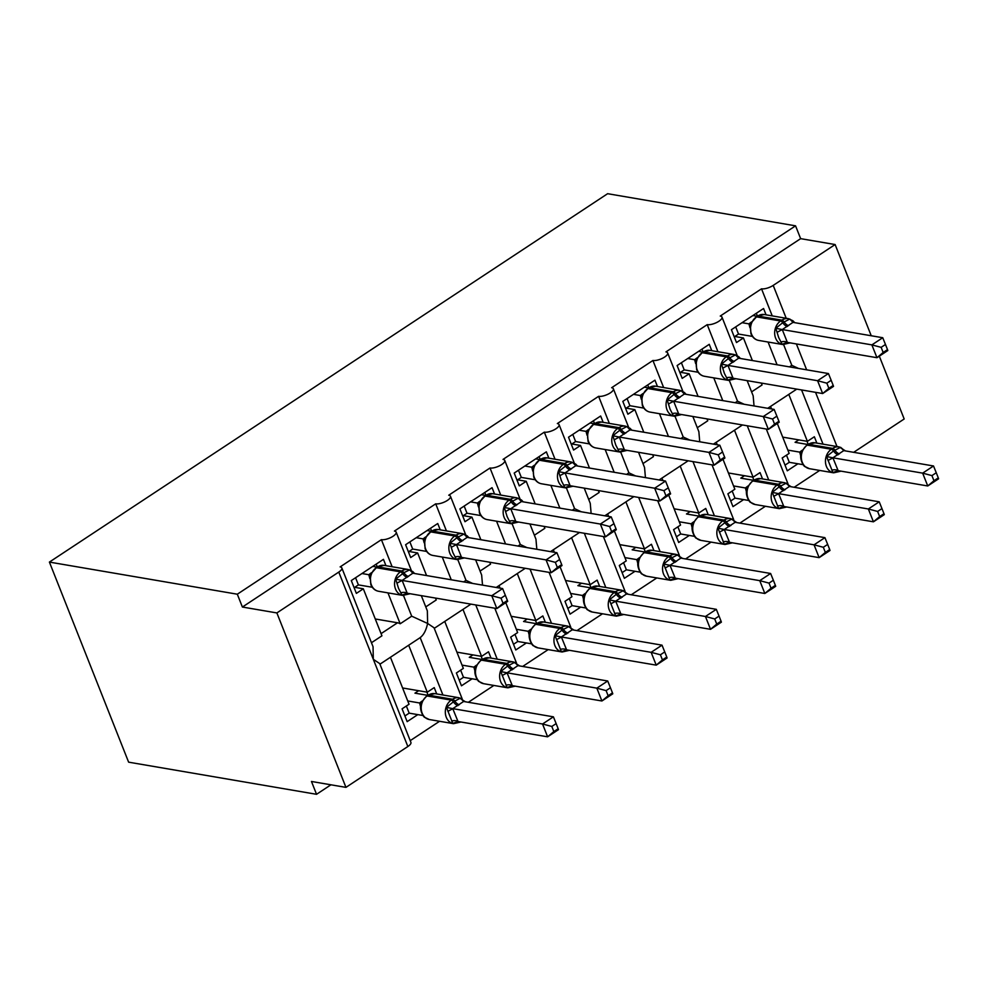 <?xml version="1.0" encoding="UTF-8"?>
<svg xmlns="http://www.w3.org/2000/svg" width="988" height="988" viewBox="0 0 988 988"><rect width="100%" height="100%" fill="white"/><g stroke="black" fill="none" stroke-linecap="round" stroke-linejoin="round"><path stroke-width="1.48" d="M772.245 315.888L761.526 288.817A8.855 3.162 -21.6 0 0 773.209 285.396L835.119 244.542L800.638 238.651L795.562 225.832L607.632 193.697L49.4 562.086L128.625 762.168L316.543 794.303L330.931 784.805M420.184 637.63L442.908 694.996M408.674 645.226L427.273 692.193L434.226 687.611L436.733 693.947M417.801 714.62L407.155 721.648L402.079 708.828L409.032 704.234L390.433 657.267M439.574 721.277L410.23 740.642M402.585 687.969L427.273 692.193M403.512 595.505L411.7 616.179L427.619 623.465C426.1 630.393 423.617 635.099 420.172 637.581M421.308 595.641L427.347 610.868L427.619 623.465L434.028 627.763L462.186 698.887M761.526 288.817L720.252 316.049A8.855 3.162 158.4 0 1 721.969 317.086A8.855 3.162 158.4 0 1 717.016 322.335A8.855 3.162 158.4 0 1 707.223 324.644L665.949 351.889A8.855 3.162 158.4 0 1 667.666 352.926A8.855 3.162 158.4 0 1 662.713 358.162A8.855 3.162 158.4 0 1 652.92 360.484L611.646 387.716A8.855 3.162 158.4 0 1 613.363 388.753A8.855 3.162 158.4 0 1 608.41 394.002A8.855 3.162 158.4 0 1 598.617 396.324L557.343 423.556A8.855 3.162 158.4 0 1 559.06 424.593A8.855 3.162 158.4 0 1 554.107 429.842A8.855 3.162 158.4 0 1 544.314 432.151L503.04 459.395A8.855 3.162 158.4 0 1 504.757 460.433A8.855 3.162 158.4 0 1 499.805 465.669A8.855 3.162 158.4 0 1 490.011 467.991L448.737 495.223A8.855 3.162 158.4 0 1 450.454 496.26A8.855 3.162 158.4 0 1 445.502 501.509A8.855 3.162 158.4 0 1 435.708 503.831L394.434 531.062A8.855 3.162 158.4 0 1 396.151 532.1A8.855 3.162 158.4 0 1 391.199 537.336A8.855 3.162 158.4 0 1 381.405 539.658L392.125 566.741M381.405 539.658L340.131 566.902A8.855 3.162 158.4 0 1 341.848 567.939L373.044 646.708L373.316 659.305L379.725 663.603L410.909 742.371A8.855 3.162 158.4 0 1 407.846 746.52L345.948 787.374L276.875 612.931L242.393 607.04L800.638 238.651M341.848 567.939A8.855 3.162 158.4 0 1 338.785 572.077L407.846 746.52M475.747 604.952L497.211 659.169M462.977 609.398L481.576 656.365L488.529 651.771L491.036 658.107M472.103 678.793L461.458 685.808L456.382 672.989L463.335 668.394L444.736 621.44M493.877 685.45L468.361 702.283M456.888 652.142L481.576 656.365M457.815 559.665L466.003 580.339L472.659 583.439M475.611 559.813L481.65 575.041L482.453 584.291M435.708 503.831L446.428 530.902M530.05 569.113L551.514 623.329M517.28 573.559L535.879 620.526L542.832 615.932L545.339 622.279M526.406 642.953L515.761 649.981L510.685 637.149L517.638 632.567L505.782 602.643M500.039 588.119L499.039 585.6M548.179 649.61L522.664 666.455M511.191 616.302L535.879 620.526M512.117 523.825L520.306 544.512L526.962 547.611M529.914 523.973L535.953 539.201L536.756 548.464M490.011 467.991L500.731 495.074M584.353 533.285L605.817 587.502M571.583 537.719L590.182 584.686L597.135 580.104L599.642 586.44M580.709 607.114L570.064 614.141L564.988 601.322L571.941 596.727L560.085 566.816M554.342 552.292L553.342 549.76M602.482 613.783L576.967 630.616M565.494 580.475L590.182 584.686M566.42 487.998L574.608 508.672L581.265 511.772M584.229 488.146L590.256 503.361L591.059 512.624M544.314 432.151L555.034 459.235M638.656 497.446L660.12 551.662M625.886 501.892L644.485 548.859L651.438 544.264L653.945 550.6M635.012 571.286L624.367 578.313L619.291 565.482L626.244 560.9L614.388 530.976M608.645 516.452L607.645 513.933M656.785 577.943L631.27 594.776M619.797 544.635L644.485 548.859M620.723 452.158L628.911 472.844L635.568 475.932M638.532 452.306L644.559 467.534L645.362 476.784M598.617 396.324L609.337 423.395M692.959 461.606L714.423 515.822M680.189 466.052L698.788 513.019L705.741 508.437L708.248 514.773M689.315 535.447L678.67 542.474L673.594 529.642L680.547 525.06L668.703 495.149M662.948 480.613L661.948 478.093M711.088 542.103L685.573 558.949M674.1 508.795L698.788 513.019M675.026 416.331L683.214 437.005L689.871 440.105M692.835 416.467L698.862 431.694L699.665 440.957M652.92 360.484L663.64 387.568M747.261 425.779L768.726 479.995M734.492 430.225L753.091 477.179L760.044 472.597L762.551 478.933M743.618 499.619L732.973 506.634L727.897 493.815L734.85 489.221L723.006 459.309M717.251 444.785L716.251 442.266M765.391 506.276L739.876 523.109M728.403 472.968L753.091 477.179M729.329 380.491L737.517 401.165L744.174 404.265M747.138 380.639L753.165 395.855L753.968 405.117M707.223 324.644L717.943 351.728M371.463 642.731L381.936 635.815L363.325 588.799L356.372 593.38L351.296 580.561L383.443 559.344L385.95 565.679M387.951 592.874L400.177 623.774L411.7 616.179M375.267 618.97L397.534 622.773A12.992 6.138 56.6 0 1 400.177 623.774M425.766 606.891L436.239 599.988L435.486 598.073M426.569 575.559L417.628 552.959L410.675 557.553L405.599 544.721L437.746 523.517L440.253 529.852M442.254 557.034L451.257 579.783M466.003 580.339L463.644 581.895M480.069 571.064L490.542 564.148L489.789 562.234M480.872 539.732L471.931 517.132L464.978 521.713L459.902 508.894L492.049 487.677L494.556 494.012M496.556 521.207L505.56 543.943M520.306 544.512L517.947 546.068M534.372 535.224L544.845 528.308L544.092 526.394M535.175 503.892L526.234 481.292L519.28 485.886L514.205 473.054L546.352 451.837L548.859 458.173M550.859 485.367L559.863 508.116M574.608 508.672L572.25 510.228M588.675 499.385L599.148 492.481L598.395 490.567M589.478 468.053L580.536 445.465L573.583 450.046L568.508 437.215L600.655 416.01L603.162 422.345M605.162 449.54L614.166 472.276M628.911 472.844L626.553 474.401M642.978 463.557L653.451 456.641L652.698 454.727M643.781 432.225L634.839 409.625L627.886 414.207L622.811 401.387L654.958 380.17L657.465 386.506M659.465 413.7L668.468 436.437M683.214 437.005L680.856 438.561M697.281 427.718L707.754 420.802L707 418.887M698.084 396.386L689.142 373.785L682.189 378.379L677.113 365.548L709.26 344.33L711.768 350.678M713.768 377.861L722.771 400.609M737.517 401.165L735.158 402.721M801.564 389.939L823.029 444.155M788.795 394.385L807.394 441.352L814.347 436.758L816.854 443.106M797.921 463.78L787.275 470.807L782.2 457.975L789.153 453.393L777.309 423.469M771.554 408.946L770.554 406.426M819.694 470.436L794.179 487.282M782.706 437.128L807.394 441.352M783.632 344.651L791.82 365.338L789.461 366.894M798.477 368.425L791.82 365.338M751.584 391.878L762.057 384.974L761.303 383.06M752.387 360.546L743.445 337.958L736.492 342.54L731.416 329.708L763.563 308.503L766.071 314.839M768.071 342.033L777.074 364.77M276.875 612.931L338.785 572.077M316.543 794.303L311.467 781.471L345.948 787.374M853.657 452.331L904.181 418.986L879.308 356.162M363.325 588.799L354.704 587.329M417.628 552.959L409.007 551.489M471.931 517.132L463.31 515.65M526.234 481.292L517.613 479.822M580.536 445.465L571.916 443.983M634.839 409.625L626.219 408.155M689.142 373.785L680.522 372.315M743.445 337.958L734.825 336.476M835.119 244.542L871.231 335.747M242.393 607.04L237.318 594.208L795.562 225.832M49.4 562.086L237.318 594.208M755.857 316.975A2.952 1.396 56.6 0 1 756.475 316.876A12.696 10.238 99.7 0 0 751.498 334.068A12.696 10.238 99.7 0 0 758.698 340.428L782.842 344.553A12.696 10.238 -80.3 0 1 775.642 338.205A12.696 10.238 -80.3 0 1 780.606 321.001L781.916 320.149A12.696 10.238 -80.3 0 1 788.424 318.655L764.28 314.53A12.696 10.238 99.7 0 0 757.771 316.024A2.952 1.396 -123.4 0 0 757.166 316.123L751.09 322.928L750.534 325.904M788.98 342.675L782.138 344.306L778.68 337.538L775.79 328.275L782.731 322.718L789.795 319.025L793.105 321.804A6.496 0.63 -30.4 0 0 792.611 322.249M887.52 349.616L885.483 344.491L881.148 347.344L883.173 352.469L887.52 349.616L887.817 350.542L876.961 357.705L787.189 342.367L782.138 344.306M883.173 352.469L876.961 357.705L871.873 344.886L782.261 329.56L787.35 342.391M881.148 347.344L871.873 344.886L882.741 337.723L792.981 322.372L782.261 329.56M752.918 315.518L757.006 316.222M734.245 336.859L738.518 334.043L752.399 336.414M749.991 327.806L748.916 323.866L751.596 321.853M742.062 322.693L748.916 323.866M738.518 334.043L735.69 326.892M750.979 324.027L749.065 323.891M775.79 328.275L782.113 329.535M789.795 319.025L792.981 322.372M882.741 337.723L885.483 344.491M756.326 313.282L757.388 315.975M938.291 477.871L936.266 472.746L931.931 475.611L933.956 480.736L938.291 477.871L938.6 478.81L927.744 485.973L922.656 473.141L933.524 465.978L843.764 450.627L832.896 457.802L838.133 470.659L832.921 472.56L826.573 456.53L833.514 450.973A2.952 1.396 -123.4 0 0 831.39 449.268L807.258 445.143A12.696 10.238 99.7 0 0 802.281 462.335A12.696 10.238 99.7 0 0 809.481 468.695L833.625 472.82A12.696 10.238 -80.3 0 1 826.425 466.46A12.696 10.238 -80.3 0 1 831.39 449.268L832.699 448.404L808.555 444.279L807.258 445.143A2.952 1.396 -123.4 0 0 806.64 445.242L801.873 451.195L801.157 453.406C799.033 459.185 804.294 467.151 804.924 466.546L809.481 468.695M931.931 475.611L922.656 473.141L833.045 457.827M933.956 480.736L927.744 485.973L838.133 470.659M786.473 455.159L789.301 462.31L803.182 464.681M800.774 456.061L799.7 452.121L802.38 450.12M787.844 450.096L799.7 452.121M798.773 439.87L795.081 442.315L807.789 444.489M789.301 462.31L785.028 465.126M839.763 470.93L832.921 472.56M838.182 454.739A6.496 3.075 56.6 0 1 833.514 450.973L840.578 447.292L843.888 450.059A6.496 0.63 149.6 0 0 843.394 450.503M799.848 452.158L801.762 452.294M843.764 450.627L840.578 447.292M832.896 457.802L826.573 456.53M936.266 472.746L933.524 465.978M806.998 441.278L808.172 444.242M701.554 352.815A2.952 1.396 56.6 0 1 702.172 352.716A12.696 10.238 99.7 0 0 697.195 369.907A12.696 10.238 99.7 0 0 704.395 376.267L728.539 380.392A12.696 10.238 -80.3 0 1 721.339 374.032A12.696 10.238 -80.3 0 1 726.304 356.841L727.613 355.976A12.696 10.238 -80.3 0 1 734.121 354.494L709.977 350.37A12.696 10.238 99.7 0 0 703.468 351.851A2.952 1.396 -123.4 0 0 702.863 351.95L696.787 358.768L696.071 360.978M734.677 378.503L727.835 380.133L724.377 373.365L721.487 364.103L728.428 358.545L735.492 354.865L738.802 357.644A6.496 0.63 -30.4 0 0 738.308 358.076M833.217 385.444L831.18 380.318L826.845 383.183L828.87 388.309L833.217 385.444L833.514 386.382L822.658 393.545L732.886 378.206L727.835 380.133M828.87 388.309L822.658 393.545L817.57 380.713L727.958 365.399L733.047 378.231M826.845 383.183L817.57 380.713L828.438 373.55L738.678 358.199L727.958 365.399M698.615 351.358L702.703 352.061M679.942 372.698L684.215 369.883L698.096 372.254M695.688 363.633L694.613 359.694L697.293 357.693M687.759 358.521L694.613 359.694M684.215 369.883L681.387 362.732M696.676 359.867L694.762 359.731M721.487 364.103L727.81 365.375M735.492 354.865L738.678 358.199M828.438 373.55L831.18 380.318M702.023 349.11L703.086 351.814M647.251 388.655A2.952 1.396 56.6 0 1 647.869 388.556A12.696 10.238 99.7 0 0 642.892 405.747A12.696 10.238 99.7 0 0 650.092 412.095L674.236 416.22A12.696 10.238 -80.3 0 1 667.036 409.872A12.696 10.238 -80.3 0 1 672.001 392.681L673.31 391.816A12.696 10.238 -80.3 0 1 679.818 390.334L655.674 386.197A12.696 10.238 99.7 0 0 649.165 387.691A2.952 1.396 -123.4 0 0 648.56 387.79L642.484 394.607L641.928 397.571M680.374 414.343L673.532 415.973L670.074 409.205L667.184 399.942L674.125 394.385L681.189 390.692L684.499 393.471A6.496 0.63 -30.4 0 0 684.005 393.916M778.915 421.283L776.877 416.158L772.542 419.023L774.567 424.148L778.915 421.283L779.211 422.209L768.355 429.385L678.583 414.034L673.532 415.973M774.567 424.148L768.355 429.385L763.267 416.553L673.655 401.239L678.744 414.058M772.542 419.023L763.267 416.553L774.135 409.39L684.375 394.039L673.655 401.239M644.312 387.197L648.4 387.889M625.639 408.538L629.912 405.71L643.793 408.093M641.385 399.473L640.31 395.533L642.99 393.52M633.456 394.36L640.31 395.533M629.912 405.71L627.084 398.572M642.373 395.694L640.459 395.558M667.184 399.942L673.507 401.214M681.189 390.692L684.375 394.039M774.135 409.39L776.877 416.158M647.72 384.95L648.783 387.642M592.948 424.482A2.952 1.396 56.6 0 1 593.566 424.383A12.696 10.238 99.7 0 0 588.589 441.574A12.696 10.238 99.7 0 0 595.789 447.935L619.933 452.059A12.696 10.238 -80.3 0 1 612.733 445.712A12.696 10.238 -80.3 0 1 617.698 428.508L619.007 427.656A12.696 10.238 -80.3 0 1 625.515 426.161L601.371 422.037A12.696 10.238 99.7 0 0 594.862 423.531A2.952 1.396 -123.4 0 0 594.257 423.63L588.181 430.435L587.625 433.411M626.071 450.17L619.229 451.812L615.771 445.045L612.881 435.782L619.822 430.225L626.886 426.532L630.196 429.311A6.496 0.63 -30.4 0 0 629.702 429.755M724.599 457.111L722.574 451.998L718.239 454.851L720.264 459.976L724.599 457.111L724.908 458.049L714.052 465.212L624.28 449.873L619.229 451.812M720.264 459.976L714.052 465.212L708.964 452.393L619.353 437.067L624.441 449.898M718.239 454.851L708.964 452.393L719.832 445.218L630.072 429.879L619.353 437.067M590.009 423.025L594.097 423.729M571.336 444.365L575.609 441.55L589.49 443.921M587.082 435.313L586.008 431.373L588.687 429.36M579.153 430.2L586.008 431.373M575.609 441.55L572.781 434.399M588.07 431.534L586.156 431.398M612.881 435.782L619.204 437.042M626.886 426.532L630.072 429.879M719.832 445.218L722.574 451.998M593.418 420.789L594.48 423.481M538.645 460.322A2.952 1.396 56.6 0 1 539.263 460.223A12.696 10.238 99.7 0 0 534.286 477.414A12.696 10.238 99.7 0 0 541.486 483.774L565.63 487.899A12.696 10.238 -80.3 0 1 558.43 481.539A12.696 10.238 -80.3 0 1 563.395 464.348L564.704 463.483A12.696 10.238 -80.3 0 1 571.212 462.001L547.068 457.876A12.696 10.238 99.7 0 0 540.56 459.358A2.952 1.396 -123.4 0 0 539.954 459.457L533.878 466.274L533.322 469.238M571.768 486.01L564.926 487.64L561.468 480.872L558.578 471.609L565.519 466.052L572.583 462.359L575.893 465.138A6.496 0.63 -30.4 0 0 575.399 465.583M670.296 492.95L668.271 487.825L663.936 490.69L665.961 495.815L670.296 492.95L670.605 493.889L659.749 501.052L570.138 485.726L564.926 487.64M665.961 495.815L659.749 501.052L654.661 488.22L565.05 472.906L570.138 485.726M663.936 490.69L654.661 488.22L665.529 481.057L575.757 465.706L565.05 472.906M535.706 458.864L539.794 459.568M517.033 480.205L521.306 477.389L535.187 479.76M532.779 471.14L531.705 467.201L534.385 465.187M524.85 466.027L531.705 467.201M521.306 477.389L518.478 470.239M533.767 467.373L531.853 467.238M558.578 471.609L564.889 472.882M572.583 462.359L575.757 465.706M665.529 481.057L668.271 487.825M539.115 456.617L540.177 459.321M883.988 513.711L881.963 508.585L877.628 511.451L879.653 516.576L883.988 513.711L884.297 514.637L873.441 521.812L868.353 508.981L879.221 501.818L789.449 486.466L778.581 493.642L783.83 506.486L778.618 508.4L772.27 492.37L779.211 486.812A2.952 1.396 -123.4 0 0 777.087 485.108L752.955 480.971A12.696 10.238 99.7 0 0 747.978 498.174A12.696 10.238 99.7 0 0 755.178 504.522L779.322 508.647A12.696 10.238 -80.3 0 1 772.122 502.299A12.696 10.238 -80.3 0 1 777.087 485.108L778.396 484.244L754.252 480.119L752.955 480.971A2.952 1.396 -123.4 0 0 752.337 481.082L747.57 487.022L746.854 489.245C744.73 495.013 749.991 502.991 750.621 502.373L755.178 504.522M877.628 511.451L868.353 508.981L778.742 493.667M879.653 516.576L873.441 521.812L783.83 506.486M732.17 490.987L734.998 498.137L748.879 500.508M746.471 491.901L745.397 487.961L748.077 485.948M733.541 485.935L745.397 487.961M744.47 475.71L740.778 478.143L753.486 480.316M734.998 498.137L730.725 500.953M785.46 506.77L778.618 508.4M783.879 490.567A6.496 3.075 56.6 0 1 779.211 486.812L786.275 483.12L789.585 485.898A6.496 0.63 149.6 0 0 789.091 486.343M745.545 487.986L747.459 488.121M789.449 486.466L786.275 483.12M778.581 493.642L772.27 492.37M881.963 508.585L879.221 501.818M752.695 477.118L753.869 480.069M829.685 549.538L827.66 544.413L823.325 547.278L825.351 552.403L829.685 549.538L829.994 550.477L819.138 557.64L814.05 544.82L824.918 537.645L735.146 522.306L724.278 529.469L729.527 542.326L724.315 544.24L717.967 528.21L724.908 522.652A2.952 1.396 -123.4 0 0 722.784 520.935L698.652 516.81A12.696 10.238 99.7 0 0 693.675 534.002A12.696 10.238 99.7 0 0 700.875 540.362L725.019 544.487A12.696 10.238 -80.3 0 1 717.819 538.127A12.696 10.238 -80.3 0 1 722.784 520.935L724.093 520.083L699.949 515.946L698.652 516.81A2.952 1.396 -123.4 0 0 698.034 516.909L693.267 522.862L692.712 525.838M823.325 547.278L814.05 544.82L724.439 529.494M825.351 552.403L819.138 557.64L729.527 542.326M677.867 526.826L680.695 533.977L694.576 536.348M692.168 527.74L691.094 523.801L693.761 521.788M679.238 521.763L691.094 523.801M690.167 511.549L686.475 513.982L699.183 516.156M680.695 533.977L676.422 536.793M731.157 542.597L724.315 544.24M729.576 526.406A6.496 3.075 56.6 0 1 724.908 522.652L731.972 518.959L735.282 521.738A6.496 0.63 149.6 0 0 734.788 522.183M691.242 523.825L693.156 523.961M735.146 522.306L731.972 518.959M724.278 529.469L717.967 528.21M827.66 544.413L824.918 537.645M698.393 512.957L699.566 515.909M775.382 585.378L773.357 580.252L769.022 583.118L771.048 588.243L775.382 585.378L775.691 586.316L764.836 593.479L759.747 580.648L770.615 573.485L680.843 558.134L669.975 565.309L675.224 578.153L670.012 580.067L663.664 564.037L670.605 558.479A2.952 1.396 -123.4 0 0 668.481 556.775L644.349 552.65A12.696 10.238 99.7 0 0 639.372 569.841A12.696 10.238 99.7 0 0 646.572 576.189L670.716 580.327A12.696 10.238 -80.3 0 1 663.516 573.966A12.696 10.238 -80.3 0 1 668.481 556.775L669.79 555.911L645.646 551.786L644.349 552.65A2.952 1.396 -123.4 0 0 643.731 552.749L638.964 558.702L638.248 560.912C636.124 566.68 641.385 574.658 642.015 574.053L646.572 576.189M769.022 583.118L759.747 580.648L670.136 565.334M771.048 588.243L764.836 593.479L675.224 578.153M623.564 562.666L626.392 569.804L640.273 572.188M637.865 563.568L636.791 559.628L639.458 557.615M624.935 557.603L636.791 559.628M635.864 547.377L632.172 549.822L644.88 551.996M626.392 569.804L622.119 572.632M676.854 578.437L670.012 580.067M675.273 562.234A6.496 3.075 56.6 0 1 670.605 558.479L677.669 554.787L680.979 557.565A6.496 0.63 149.6 0 0 680.473 558.01M636.939 559.665L638.853 559.801M680.843 558.134L677.669 554.787M669.975 565.309L663.664 564.037M773.357 580.252L770.615 573.485M644.09 548.785L645.263 551.749M721.079 621.217L719.054 616.092L714.719 618.957L716.745 624.083L721.079 621.217L721.388 622.144L710.533 629.319L705.444 616.487L716.312 609.324L626.54 593.973L615.672 601.149L620.909 613.993L615.709 615.907L609.361 599.877L616.302 594.319A2.952 1.396 -123.4 0 0 614.178 592.615L590.046 588.478A12.696 10.238 99.7 0 0 585.069 605.681A12.696 10.238 99.7 0 0 592.269 612.029L616.413 616.154A12.696 10.238 -80.3 0 1 609.213 609.806A12.696 10.238 -80.3 0 1 614.178 592.615L615.487 591.75L591.343 587.625L590.046 588.478A2.952 1.396 -123.4 0 0 589.428 588.589L584.661 594.529L583.945 596.752C581.821 602.519 587.082 610.498 587.712 609.88L592.269 612.029M714.719 618.957L705.444 616.487L615.833 601.173M716.745 624.083L710.533 629.319L620.909 613.993M569.261 598.493L572.089 605.644L585.97 608.015M583.562 599.407L582.488 595.468L585.155 593.455M570.632 593.442L582.488 595.468M581.562 583.216L577.869 585.649L590.577 587.823M572.089 605.644L567.816 608.46M622.551 614.277L615.709 615.907M620.97 598.073A6.496 3.075 56.6 0 1 616.302 594.319L623.366 590.626L626.676 593.405A6.496 0.63 149.6 0 0 626.17 593.85M582.636 595.492L584.55 595.628M626.54 593.973L623.366 590.626M615.672 601.149L609.361 599.877M719.054 616.092L716.312 609.324M589.787 584.624L590.96 587.576M484.342 496.161A2.952 1.396 56.6 0 1 484.96 496.05A12.696 10.238 99.7 0 0 479.983 513.254A12.696 10.238 99.7 0 0 487.183 519.602L511.327 523.726A12.696 10.238 -80.3 0 1 504.127 517.379A12.696 10.238 -80.3 0 1 509.092 500.187L510.401 499.323A12.696 10.238 -80.3 0 1 516.909 497.829L492.765 493.704A12.696 10.238 99.7 0 0 486.257 495.198A2.952 1.396 -123.4 0 0 485.651 495.297L479.575 502.102L479.019 505.078M517.465 521.849L510.623 523.479L507.165 516.712L504.275 507.449L511.216 501.892L518.28 498.199L521.59 500.978A6.496 0.63 -30.4 0 0 521.096 501.422M615.993 528.79L613.968 523.665L609.633 526.53L611.658 531.655L615.993 528.79L616.302 529.716L605.446 536.892L515.674 521.541L510.623 523.479M611.658 531.655L605.446 536.892L600.358 524.06L510.747 508.746L515.835 521.565M609.633 526.53L600.358 524.06L611.226 516.897L521.454 501.546L510.747 508.746M481.403 494.704L485.491 495.396M462.73 516.032L467.003 513.217L480.884 515.588M478.476 506.98L477.402 503.04L480.069 501.027M470.547 501.867L477.402 503.04M467.003 513.217L464.175 506.066M479.464 503.201L477.55 503.065M504.275 507.449L510.586 508.721M518.28 498.199L521.454 501.546M611.226 516.897L613.968 523.665M484.812 492.456L485.874 495.149M666.777 657.045L664.751 651.919L660.416 654.785L662.442 659.91L666.777 657.045L667.085 657.983L656.23 665.146L651.141 652.327L662.009 645.152L572.237 629.801L561.369 636.976L566.606 649.832L561.406 651.747L555.058 635.704L561.999 630.146A2.952 1.396 -123.4 0 0 559.875 628.442L535.743 624.317A12.696 10.238 99.7 0 0 530.766 641.508A12.696 10.238 99.7 0 0 537.966 647.869L562.11 651.994A12.696 10.238 -80.3 0 1 554.91 645.633A12.696 10.238 -80.3 0 1 559.875 628.442L561.184 627.578L537.04 623.453L535.743 624.317A2.952 1.396 -123.4 0 0 535.126 624.416L530.358 630.369L529.642 632.579C527.518 638.359 532.779 646.325 533.409 645.72L537.966 647.869M660.416 654.785L651.141 652.327L561.53 637.001M662.442 659.91L656.23 665.146L566.606 649.832M514.958 634.333L517.786 641.484L531.668 643.855M529.259 635.247L528.185 631.295L530.852 629.294M516.329 629.27L528.185 631.295M527.259 619.056L523.566 621.489L536.274 623.663M517.786 641.484L513.513 644.3M568.248 650.104L561.406 651.747M566.667 633.913A6.496 3.075 56.6 0 1 561.999 630.146L569.063 626.466L572.373 629.245A6.496 0.63 149.6 0 0 571.867 629.689M528.333 631.332L530.247 631.468M572.237 629.801L569.063 626.466M561.369 636.976L555.058 635.704M664.751 651.919L662.009 645.152M535.484 620.452L536.657 623.416M430.039 531.989A2.952 1.396 56.6 0 1 430.657 531.89A12.696 10.238 99.7 0 0 425.68 549.081A12.696 10.238 99.7 0 0 432.88 555.441L457.024 559.566A12.696 10.238 -80.3 0 1 449.824 553.206A12.696 10.238 -80.3 0 1 454.789 536.015L456.098 535.163A12.696 10.238 -80.3 0 1 462.606 533.668L438.462 529.543A12.696 10.238 99.7 0 0 431.954 531.025A2.952 1.396 -123.4 0 0 431.348 531.136L425.272 537.941L424.556 540.152M463.162 557.677L456.32 559.319L452.862 552.551L449.972 543.277L456.913 537.719L463.977 534.039L467.287 536.817A6.496 0.63 -30.4 0 0 466.781 537.262M561.69 564.617L559.665 559.492L555.33 562.357L557.356 567.483L561.69 564.617L561.999 565.556L551.143 572.719L461.371 557.38L456.32 559.319M557.356 567.483L551.143 572.719L546.055 559.9L456.444 544.573L461.532 557.405M555.33 562.357L546.055 559.9L556.923 552.724L467.151 537.373L456.444 544.573M427.1 530.531L431.188 531.235M408.427 551.872L412.7 549.056L426.581 551.428M424.173 542.82L423.099 538.88L425.766 536.867M416.244 537.707L423.099 538.88M412.7 549.056L409.872 541.906M425.161 539.04L423.247 538.905M449.972 543.277L456.283 544.549M463.977 534.039L467.151 537.373M556.923 552.724L559.665 559.492M430.509 528.284L431.571 530.988M612.474 692.884L610.448 687.759L606.113 690.624L608.139 695.75L612.474 692.884L612.782 693.811L601.914 700.986L596.838 688.154L607.706 680.991L517.934 665.64L507.066 672.816L512.303 685.66L507.103 687.574L500.755 671.544L507.696 665.986A2.952 1.396 -123.4 0 0 505.572 664.282L481.44 660.157A12.696 10.238 99.7 0 0 476.463 677.348A12.696 10.238 99.7 0 0 483.663 683.696L507.795 687.833A12.696 10.238 -80.3 0 1 500.595 681.473A12.696 10.238 -80.3 0 1 505.572 664.282L506.881 663.417L482.737 659.292L481.44 660.157A2.952 1.396 -123.4 0 0 480.823 660.256L476.055 666.208L475.339 668.419C473.215 674.187 478.476 682.165 479.106 681.559L483.663 683.696M606.113 690.624L596.838 688.154L507.227 672.84M608.139 695.75L601.914 700.986L512.303 685.66M460.655 670.173L463.483 677.311L477.365 679.695M474.956 671.074L473.882 667.135L476.549 665.122M462.026 665.109L473.882 667.135M472.956 654.883L469.263 657.329L481.971 659.49M463.483 677.311L459.21 680.139M513.945 685.944L507.103 687.574M512.364 669.74A6.496 3.075 56.6 0 1 507.696 665.986L514.76 662.293L518.07 665.072A6.496 0.63 149.6 0 0 517.564 665.517M474.03 667.159L475.944 667.308M517.934 665.64L514.76 662.293M507.066 672.816L500.755 671.544M610.448 687.759L607.706 680.991M481.181 656.291L482.354 659.243M375.736 567.828A2.952 1.396 56.6 0 1 376.354 567.73A12.696 10.238 99.7 0 0 371.377 584.921A12.696 10.238 99.7 0 0 378.577 591.269L402.721 595.406A12.696 10.238 -80.3 0 1 395.521 589.046A12.696 10.238 -80.3 0 1 400.486 571.854L401.795 570.99A12.696 10.238 -80.3 0 1 408.303 569.508L384.159 565.383A12.696 10.238 99.7 0 0 377.651 566.865A2.952 1.396 -123.4 0 0 377.046 566.964L370.969 573.781L370.414 576.745M408.859 593.516L402.017 595.147L398.559 588.379L395.669 579.116L403.907 572.694L409.674 569.866L412.984 572.645A6.496 0.63 -30.4 0 0 412.478 573.089M507.387 600.457L505.362 595.332L501.027 598.197L503.053 603.322L507.387 600.457L507.696 601.396L496.841 608.559L407.068 593.208L402.017 595.147M503.053 603.322L496.841 608.559L491.752 595.727L402.141 580.413L407.217 593.232M501.027 598.197L491.752 595.727L502.62 588.564L412.848 573.213L402.141 580.413M372.797 566.371L376.885 567.075M354.124 587.712L358.397 584.884L372.278 587.267M369.87 578.647L368.796 574.707L371.463 572.694M361.941 573.534L368.796 574.707M358.397 584.884L355.569 577.745M370.858 574.88L368.944 574.732M395.669 579.116L401.98 580.388M409.674 569.866L412.848 573.213M502.62 588.564L505.362 595.332M376.193 564.123L377.268 566.828M558.171 728.724L556.145 723.599L551.81 726.464L553.836 731.577L558.171 728.724L558.479 729.65L547.611 736.813L542.536 723.994L553.404 716.831L463.631 701.48L452.763 708.643L458 721.499L452.8 723.414L446.453 707.383L453.393 701.826A2.952 1.396 -123.4 0 0 451.269 700.109L427.137 695.984A12.696 10.238 99.7 0 0 422.16 713.188A12.696 10.238 99.7 0 0 429.36 719.536L453.492 723.661A12.696 10.238 -80.3 0 1 446.292 717.313A12.696 10.238 -80.3 0 1 451.269 700.109L452.578 699.257L428.434 695.132L427.137 695.984A2.952 1.396 -123.4 0 0 426.52 696.083L421.753 702.036L421.036 704.259C418.912 710.026 424.173 718.004 424.803 717.387L429.36 719.536M551.81 726.464L542.536 723.994L452.924 708.668M553.836 731.577L547.611 736.813L458 721.499M406.352 706L409.18 713.151L423.062 715.522M420.653 706.914L419.579 702.974L422.247 700.961M407.723 700.949L419.579 702.974M418.653 690.723L414.96 693.156L427.668 695.33M409.18 713.151L404.907 715.967M459.642 721.783L452.8 723.414M458.062 705.58A6.496 3.075 56.6 0 1 453.393 701.826L460.457 698.133L463.767 700.912A6.496 0.63 149.6 0 0 463.261 701.356M419.727 702.999L421.641 703.135M463.631 701.48L460.457 698.133M452.763 708.643L446.453 707.383M556.145 723.599L553.404 716.831M426.878 692.131L428.051 695.083M773.209 285.396L786.226 318.284M796.39 343.935L806.64 369.821M815.545 392.335L837.009 446.551M397.534 622.773L381.072 633.641M788.708 325.608A6.496 3.075 -123.4 0 1 784.04 321.853A2.952 1.396 -123.4 0 0 781.916 320.149L757.771 316.024L756.475 316.876L780.606 321.001A2.952 1.396 56.6 0 1 782.731 322.718A6.496 3.075 -123.4 0 0 787.399 326.472M789.955 342.972A2.952 1.396 -123.4 0 0 790.079 342.861L782.842 344.553M750.337 325.324A6.496 3.791 -10.8 0 0 748.941 323.965M782.335 329.671A6.496 0.63 -30.4 0 0 777.235 332.277M787.325 342.293A6.496 3.791 -10.8 0 0 781.039 341.91M839.491 453.875A6.496 3.075 56.6 0 1 834.823 450.12A2.952 1.396 56.6 0 0 832.699 448.404A12.696 10.238 -80.3 0 1 839.207 446.922L815.063 442.797A12.696 10.238 99.7 0 0 808.555 444.279A2.952 1.396 56.6 0 0 807.949 444.378L806.64 445.242M840.862 471.115A2.952 1.396 56.6 0 1 840.739 471.227L833.625 472.82M799.712 452.22A6.496 3.791 169.2 0 1 801.12 453.578M831.822 470.165A6.496 3.791 169.2 0 1 838.108 470.547M828.018 460.544A6.496 0.63 149.6 0 1 833.106 457.938M734.405 361.447A6.496 3.075 -123.4 0 1 729.737 357.693A2.952 1.396 -123.4 0 0 727.613 355.976L703.468 351.851L702.172 352.716L726.304 356.841A2.952 1.396 56.6 0 1 728.428 358.545A6.496 3.075 -123.4 0 0 733.096 362.312M696.034 361.151A6.496 3.791 -10.8 0 0 694.626 359.793M728.033 365.511A6.496 0.63 -30.4 0 0 722.932 368.116M733.022 378.12A6.496 3.791 -10.8 0 0 726.736 377.737M680.102 397.287A6.496 3.075 -123.4 0 1 675.434 393.52A2.952 1.396 -123.4 0 0 673.31 391.816L649.165 387.691L647.869 388.556L672.001 392.681A2.952 1.396 56.6 0 1 674.125 394.385A6.496 3.075 -123.4 0 0 678.793 398.139M641.731 396.991A6.496 3.791 -10.8 0 0 640.323 395.632M673.73 401.338A6.496 0.63 -30.4 0 0 668.629 403.956M678.719 413.96A6.496 3.791 -10.8 0 0 672.433 413.577M625.799 433.115A6.496 3.075 -123.4 0 1 621.131 429.36A2.952 1.396 -123.4 0 0 619.007 427.656L594.862 423.531L593.566 424.383L617.698 428.508A2.952 1.396 56.6 0 1 619.822 430.225A6.496 3.075 -123.4 0 0 624.49 433.979M627.047 450.466A2.952 1.396 -123.4 0 0 627.17 450.367L619.933 452.059M587.428 432.818A6.496 3.791 -10.8 0 0 586.02 431.472M619.414 437.178A6.496 0.63 -30.4 0 0 614.326 439.784M624.416 449.799A6.496 3.791 -10.8 0 0 618.13 449.404M571.484 468.954A6.496 3.075 -123.4 0 1 566.828 465.2A2.952 1.396 -123.4 0 0 564.704 463.483L540.56 459.358L539.263 460.223L563.395 464.348A2.952 1.396 56.6 0 1 565.519 466.052A6.496 3.075 -123.4 0 0 570.187 469.806M533.125 468.658A6.496 3.791 -10.8 0 0 531.717 467.299M565.111 473.017A6.496 0.63 -30.4 0 0 560.023 475.623M570.113 485.627A6.496 3.791 -10.8 0 0 563.827 485.244M785.176 489.715A6.496 3.075 56.6 0 1 780.52 485.948A2.952 1.396 56.6 0 0 778.396 484.244A12.696 10.238 -80.3 0 1 784.904 482.762L760.76 478.624A12.696 10.238 99.7 0 0 754.252 480.119A2.952 1.396 56.6 0 0 753.646 480.217L752.337 481.082M786.436 507.066L786.596 506.955A2.952 1.396 56.6 0 1 786.436 507.066L779.322 508.647M745.409 488.06A6.496 3.791 169.2 0 1 746.817 489.418M777.519 506.004A6.496 3.791 169.2 0 1 783.805 506.387M773.715 496.384A6.496 0.63 149.6 0 1 778.803 493.765M730.873 525.542A6.496 3.075 56.6 0 1 726.217 521.788A2.952 1.396 56.6 0 0 724.093 520.083A12.696 10.238 -80.3 0 1 730.601 518.589L706.457 514.464A12.696 10.238 99.7 0 0 699.949 515.946A2.952 1.396 56.6 0 0 699.343 516.057L698.034 516.909M732.256 542.795A2.952 1.396 56.6 0 1 732.133 542.894L725.019 544.487M691.106 523.899A6.496 3.791 169.2 0 1 692.514 525.246M723.216 541.832A6.496 3.791 169.2 0 1 729.502 542.227M719.412 532.211A6.496 0.63 149.6 0 1 724.5 529.605M676.57 561.382A6.496 3.075 56.6 0 1 671.914 557.627A2.952 1.396 56.6 0 0 669.79 555.911A12.696 10.238 -80.3 0 1 676.298 554.429L652.154 550.304A12.696 10.238 99.7 0 0 645.646 551.786A2.952 1.396 56.6 0 0 645.04 551.884L643.731 552.749M677.953 578.622A2.952 1.396 56.6 0 1 677.83 578.733L670.716 580.327M636.803 559.727A6.496 3.791 169.2 0 1 638.211 561.085M668.913 577.671A6.496 3.791 169.2 0 1 675.199 578.054M665.109 568.051A6.496 0.63 149.6 0 1 670.197 565.445M622.267 597.209A6.496 3.075 56.6 0 1 617.599 593.455A2.952 1.396 56.6 0 0 615.487 591.75A12.696 10.238 -80.3 0 1 621.995 590.256L597.851 586.131A12.696 10.238 99.7 0 0 591.343 587.625A2.952 1.396 56.6 0 0 590.738 587.724L589.428 588.589M623.527 614.573L623.687 614.462A2.952 1.396 56.6 0 1 623.527 614.573L616.413 616.154M582.5 595.566A6.496 3.791 169.2 0 1 583.908 596.925M614.61 613.511A6.496 3.791 169.2 0 1 620.896 613.894M610.806 603.89A6.496 0.63 149.6 0 1 615.894 601.272M517.181 504.782A6.496 3.075 -123.4 0 1 512.525 501.027A2.952 1.396 -123.4 0 0 510.401 499.323L486.257 495.198L484.96 496.05L509.092 500.187A2.952 1.396 56.6 0 1 511.216 501.892A6.496 3.075 -123.4 0 0 515.884 505.646M518.441 522.146A2.952 1.396 -123.4 0 0 518.564 522.034L511.327 523.726M478.822 504.498A6.496 3.791 -10.8 0 0 477.414 503.139M510.808 508.845A6.496 0.63 -30.4 0 0 505.72 511.463M515.81 521.466A6.496 3.791 -10.8 0 0 509.524 521.084M567.964 633.049A6.496 3.075 56.6 0 1 563.296 629.294A2.952 1.396 56.6 0 0 561.184 627.578A12.696 10.238 -80.3 0 1 567.692 626.096L543.548 621.971A12.696 10.238 99.7 0 0 537.04 623.453A2.952 1.396 56.6 0 0 536.435 623.552L535.126 624.416M569.347 650.302A2.952 1.396 56.6 0 1 569.224 650.4L562.11 651.994M528.197 631.406A6.496 3.791 169.2 0 1 529.605 632.752M560.307 649.338A6.496 3.791 169.2 0 1 566.593 649.734M556.503 639.718A6.496 0.63 149.6 0 1 561.592 637.112M462.878 540.621A6.496 3.075 -123.4 0 1 458.222 536.867A2.952 1.396 -123.4 0 0 456.098 535.163L431.954 531.025L430.657 531.89L454.789 536.015A2.952 1.396 56.6 0 1 456.913 537.719A6.496 3.075 -123.4 0 0 461.581 541.486M424.519 540.325A6.496 3.791 -10.8 0 0 423.111 538.979M456.505 544.684A6.496 0.63 -30.4 0 0 451.417 547.29M461.507 557.306A6.496 3.791 -10.8 0 0 455.221 556.911M513.661 668.888A6.496 3.075 56.6 0 1 508.993 665.122A2.952 1.396 56.6 0 0 506.881 663.417A12.696 10.238 -80.3 0 1 513.389 661.935L489.245 657.81A12.696 10.238 99.7 0 0 482.737 659.292A2.952 1.396 56.6 0 0 482.132 659.391L480.823 660.256M515.044 686.129A2.952 1.396 56.6 0 1 514.921 686.24L507.795 687.833M473.894 667.233A6.496 3.791 169.2 0 1 475.302 668.592M506.004 685.178A6.496 3.791 169.2 0 1 512.29 685.561M502.2 675.557A6.496 0.63 149.6 0 1 507.289 672.939M408.575 576.461A6.496 3.075 -123.4 0 1 403.907 572.694A2.952 1.396 -123.4 0 0 401.795 570.99L377.651 566.865L376.354 567.73L400.486 571.854A2.952 1.396 56.6 0 1 402.61 573.559A6.496 3.075 -123.4 0 0 407.278 577.313M370.216 576.165A6.496 3.791 -10.8 0 0 368.808 574.806M402.202 580.512A6.496 0.63 -30.4 0 0 397.114 583.13M407.204 593.133A6.496 3.791 -10.8 0 0 400.918 592.751M459.358 704.716A6.496 3.075 56.6 0 1 454.69 700.961A2.952 1.396 56.6 0 0 452.578 699.257A12.696 10.238 -80.3 0 1 459.087 697.763L434.942 693.638A12.696 10.238 99.7 0 0 428.434 695.132A2.952 1.396 56.6 0 0 427.829 695.231L426.52 696.083M460.741 721.969A2.952 1.396 56.6 0 1 460.618 722.08L453.492 723.661M419.591 703.073A6.496 3.791 169.2 0 1 420.999 704.432M451.701 721.018A6.496 3.791 169.2 0 1 457.987 721.401M447.885 711.385A6.496 0.63 149.6 0 1 452.986 708.779M396.151 532.1L411.403 570.632M450.454 496.26L465.719 534.792M504.757 460.433L520.021 498.965M559.06 424.593L574.324 463.125M613.363 388.753L628.627 427.285M667.666 352.926L682.93 391.458M721.969 317.086L737.233 355.618M766.293 429.027L788.016 483.885M711.99 464.866L733.714 519.713M657.687 500.694L679.411 555.552M603.384 536.533L625.095 591.392M549.081 572.373L570.792 627.219M494.778 608.2L516.489 663.059M796.773 389.124L767.725 408.291M742.47 424.951L713.422 444.131M688.167 460.791L659.12 479.958M633.864 496.631L604.817 515.798M579.561 532.458L550.514 551.637M525.258 568.298L496.211 587.465M470.955 604.137L434.263 628.343M420.727 637.272L379.96 664.183M758.698 340.428C755.19 339.786 752.609 337.55 750.929 333.722L750.386 325.151M794.723 322.668L792.981 320.804L788.424 318.655M757.166 316.123L764.28 314.53M845.506 450.936L839.207 446.922M807.949 444.378L815.063 442.797M801.169 453.418L801.317 454.159M704.395 376.267C700.887 375.625 698.306 373.39 696.626 369.561L696.231 361.731M740.42 358.508L738.678 356.631L734.121 354.494M728.539 380.392L735.652 378.799M702.863 351.95L709.977 350.37M650.092 412.095C646.584 411.453 644.003 409.217 642.324 405.401L641.78 396.818M686.117 394.336L684.375 392.471L679.818 390.334M674.236 416.22L681.35 414.639M648.56 387.79L655.674 386.197M595.789 447.935C592.281 447.292 589.7 445.057 588.021 441.228L587.477 432.658M631.814 430.175L630.072 428.31L625.515 426.161M594.257 423.63L601.371 422.037M541.486 483.774C537.978 483.12 535.397 480.897 533.718 477.068L533.174 468.485M577.511 466.015L575.769 464.138L571.212 462.001M565.63 487.899L572.744 486.306M539.954 459.457L547.068 457.876M791.203 486.763L784.904 482.762M753.646 480.217L760.76 478.624M746.866 489.245L747.014 489.999M736.9 522.603L730.601 518.589M692.563 525.085C690.427 530.852 695.688 538.818 696.318 538.213L700.875 540.362M699.343 516.057L706.457 514.464M682.597 558.442L676.298 554.429M645.04 551.884L652.154 550.304M638.248 560.912L638.409 561.666M628.294 594.27L621.995 590.256M590.738 587.724L597.851 586.131M583.945 596.752L584.106 597.505M487.183 519.602C483.675 518.959 481.094 516.724 479.415 512.908L478.871 504.325M523.208 501.842L521.466 499.977L516.909 497.829M485.651 495.297L492.765 493.704M573.991 630.109L567.692 626.096M536.435 623.552L543.548 621.971M529.642 632.592L529.803 633.345M432.88 555.441C429.372 554.799 426.791 552.564 425.112 548.735L424.568 540.152M468.905 537.682L467.163 535.817L462.606 533.668M457.024 559.566L464.138 557.973M431.348 531.136L438.462 529.543M424.556 540.164L424.716 540.918M519.688 665.937L513.389 661.935M482.132 659.391L489.245 657.81M475.339 668.419L475.5 669.172M378.577 591.269C375.07 590.626 372.476 588.403 370.809 584.575L370.265 575.992M414.602 573.509L412.861 571.644L408.303 569.508M402.721 595.406L409.835 593.813M377.046 566.964L384.159 565.383M465.373 701.776L459.087 697.763M427.829 695.231L434.942 693.638M421.036 704.259L421.197 705.012"/></g></svg>
